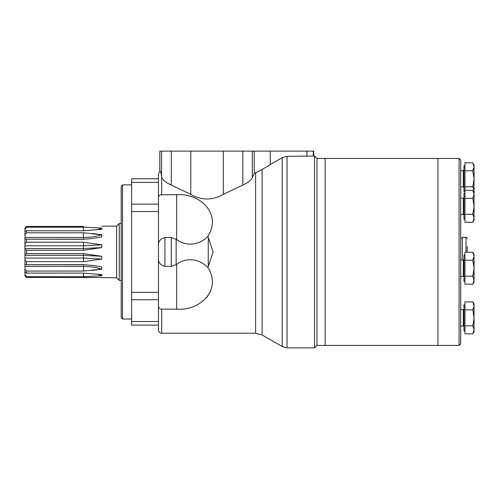 <?xml version="1.0" encoding="UTF-8"?>
<svg xmlns="http://www.w3.org/2000/svg" width="499" height="499" viewBox="0 0 499 499"><rect width="100%" height="100%" fill="white"/><g stroke="black" fill="none" stroke-linecap="round" stroke-linejoin="round"><path stroke-width="0.75" d="M472.815 214.296L474.05 218.288L472.815 222.28L474.05 218.288L474.05 206.318L472.815 214.296L464.943 214.296L464.943 222.28L472.815 222.28L474.05 218.288L472.815 214.296M472.815 276.203L474.05 280.189L474.05 282.041L472.815 284.181L474.05 280.189L472.815 284.181L464.943 284.181L464.943 252.263L472.815 252.263L474.05 256.249L472.815 260.241L474.05 268.219L472.815 276.203L464.943 276.203M472.815 325.841L474.05 329.833L472.815 333.825L474.05 329.833L474.05 317.863L472.815 325.841L464.943 325.841L464.943 333.825L472.815 333.825L474.05 329.833L472.815 325.841M472.815 301.901L474.05 305.893L474.05 304.041L472.815 301.901L464.943 301.901L464.943 325.841M464.943 304.858L463.97 304.858L463.97 330.868L464.943 330.868M472.815 309.885L474.05 317.863L474.05 305.893L472.815 309.885L464.943 309.885M474.05 331.685L472.815 333.825L474.05 331.685L474.05 329.833M464.943 255.214L463.97 255.214L463.97 281.23L464.943 281.23M472.815 260.241L464.943 260.241M472.815 284.181L474.05 280.189L474.05 254.403L472.815 252.263M472.815 190.362L474.05 194.348L474.05 192.495L472.815 190.362L464.943 190.362L464.943 214.296M464.943 193.313L463.97 193.313L463.97 219.329L464.943 219.329M472.815 198.34L474.05 206.318L474.05 194.348L472.815 198.34L464.943 198.34M474.05 220.14L472.815 222.28L474.05 220.14L474.05 218.288M472.815 162.811L474.05 166.797L474.05 164.951L472.815 162.811L464.943 162.811L464.943 190.362M464.943 165.762L463.97 165.762L463.97 191.778L464.943 191.778M472.815 186.751L474.05 190.737L474.05 166.797L472.815 170.789L474.05 178.767L472.815 186.751L464.943 186.751M472.815 170.789L464.943 170.789M474.05 190.737L474.05 192.495M314.538 156.006L316.977 158.445L316.977 345.433L316.977 158.445L437.954 158.445L437.954 345.433L459.092 345.433L459.092 158.445L437.954 158.445L437.954 345.433L325.111 345.433L325.111 158.445L325.111 345.433L316.977 345.433L314.538 347.872L314.538 156.006L287.075 156.349L282.197 157.665L282.197 346.568L262.131 334.979L262.131 169.541L254.253 173.552L252.294 177.488C251.178 180.195 248.022 182.709 242.832 185.017L223.321 194.392C212.487 200.498 201.652 200.498 190.799 194.392L171.288 185.017C165.799 182.547 162.599 179.908 161.695 177.108L161.564 176.515C161.009 172.454 160.429 170.695 159.836 171.232L159.823 151.128L254.253 151.128L254.253 173.552M459.092 158.445L460.714 160.073L460.714 343.805L459.092 345.433M466.004 252.263L466.004 237.306L462.342 237.306L462.342 260.091M467.22 246.306L467.22 252.263M83.489 226.459L26.578 226.459L24.95 227.918L26.578 226.459L26.578 227.188L83.489 227.188L83.489 230.775L26.578 230.775L24.95 231.53L24.95 234.742L26.578 232.821L83.489 232.821L83.47 239.177M24.95 227.918L24.95 229.066L26.578 227.188M24.95 229.066L24.95 231.53M83.489 276.689L101.746 275.772L101.746 274.544L83.489 273.103L83.489 276.689L26.578 276.689L26.578 277.419L24.95 275.959L26.578 277.419L92.215 277.544M83.489 239.283L92.695 238.466L83.489 239.283L24.95 239.189L24.95 275.959M26.578 276.689L24.95 274.812M83.489 273.103L26.578 273.103L24.95 272.348M24.95 266.404L83.489 266.404L83.489 271.057L26.578 271.057L24.95 269.136M83.489 264.595L24.95 264.695L83.489 264.701L92.695 265.412L83.489 264.701M24.95 258.083L83.489 258.083L83.489 261.638L26.578 261.638L24.95 260.054M24.95 255.332L83.47 255.332L83.47 258.083M83.489 255.332L101.746 256.293L83.489 253.579L83.47 255.332M83.489 253.579L26.578 253.579L24.95 254.509M24.95 248.546L83.489 248.546L83.489 250.298L26.578 250.298L24.95 249.369M24.95 245.795L83.47 245.795L83.47 248.546M83.489 245.795L101.746 244.822L83.489 242.24L83.47 245.795M83.489 250.298L101.746 247.585L101.746 244.822L83.489 242.24L26.578 242.24L24.95 243.824M83.489 239.177L24.95 239.189L24.95 237.474L83.47 237.474M24.95 234.742L24.95 237.474M92.695 238.466L101.746 236.975L101.746 234.761L83.489 232.821M83.489 237.474C89.889 237.462 95.976 236.557 101.746 234.761L92.346 233.426M101.746 247.585L83.489 248.546M83.489 261.638L101.746 259.056L83.489 258.083M83.489 271.057L101.746 269.117C96.02 267.327 89.932 266.422 83.489 266.404M92.346 270.452L101.746 269.117L101.746 266.903L92.695 265.412M101.746 275.772L97.592 274.144M101.746 226.166L116.616 226.128L116.616 277.75L83.489 277.419M83.489 230.775L101.746 229.334L101.746 228.105L83.489 227.188M97.579 229.733L101.746 228.105M26.578 230.775L26.578 232.821M26.578 239.283L26.578 242.24M26.578 250.298L26.578 253.579M101.746 256.293L101.746 259.056M26.578 261.638L26.578 264.595M26.578 271.057L26.578 273.103M116.616 226.128L119.255 223.483L119.255 280.394L121.207 280.394M161.695 177.108L161.695 194.735C159.674 194.941 158.588 195.97 158.445 197.835M159.905 171.176L158.445 173.889L158.445 329.989C158.638 331.96 159.724 333.045 161.695 333.238L255.625 333.238L262.131 334.979M206.642 297.66L210.659 291.067M158.445 306.043C158.588 307.908 159.668 308.937 161.695 309.143L176.64 309.143C200.504 311.089 222.049 289.445 207.877 267.589L213.129 251.939L207.877 236.289C222.061 214.227 200.405 192.839 176.64 194.735L161.695 194.735M208.251 237.424L213.129 251.939L208.251 266.454L208.251 237.424M254.253 151.128L270.265 151.128L270.265 164.576L282.197 157.665M270.265 164.576L262.131 169.541M158.445 178.767L131.617 178.767L131.617 182.353L158.445 182.353L158.445 190.743M131.617 182.353L131.617 325.111L158.445 325.111M207.877 267.589A29.959 25.948 -90 0 0 176.64 264.283L171.276 266.404L164.951 266.404C160.566 265.019 158.401 262.599 158.445 259.143M158.445 244.735C158.401 241.279 160.572 238.859 164.951 237.474L171.276 237.474L176.64 239.595A29.959 25.948 -90 0 0 207.877 236.289M270.265 151.128L313.759 151.128L313.759 156.006M122.511 319.011L122.511 184.867L121.207 186.164L121.207 317.713L122.511 319.011L131.617 319.011M460.714 325.99L463.322 325.99L463.97 326.645L463.322 325.99L463.322 309.736L463.97 309.081L463.322 309.736L460.714 309.736M460.714 276.352L463.322 276.352L463.97 277.001L463.322 276.352L463.322 260.091L463.97 259.443M460.714 214.445L463.322 214.445L463.97 215.1L463.322 214.445L463.322 198.19L463.97 197.535L463.322 198.19L460.714 198.19M463.97 187.549L463.322 186.9L463.322 170.639L463.97 169.991M83.47 264.701L83.47 266.404M161.695 309.143L161.695 333.238M255.625 172.504L255.625 333.238M287.075 156.349L287.075 347.872L282.197 346.568M158.445 211.532L131.617 211.532M158.445 204.135L131.617 204.135M158.445 292.345L131.617 292.345M158.445 299.743L131.617 299.743M158.445 321.531L131.617 321.531M176.147 239.239L176.147 264.638M171.276 237.474L171.276 266.404M164.951 237.474L164.951 266.404M190.799 151.128L190.799 194.392M223.321 151.128L223.321 194.392M242.832 151.128L242.832 185.017M252.294 151.128L252.294 177.488M306.866 151.128L306.866 156.349M313.272 151.128L313.272 156.044M161.564 151.128L161.564 176.515M171.288 151.128L171.288 185.017M176.64 239.595L176.64 194.735M176.64 309.143L176.64 264.283M463.322 260.091L460.714 260.091M463.322 170.639L460.714 170.639M463.322 186.9L460.714 186.9M460.714 238.117L462.342 238.117M466.004 237.306C466.178 236.95 466.584 237.362 467.22 238.522M116.616 277.75L119.255 280.394M119.255 223.483L121.207 223.483M287.075 347.872L314.538 347.872M159.823 151.128L159.823 171.232M122.511 184.867L131.617 184.867"/></g></svg>
